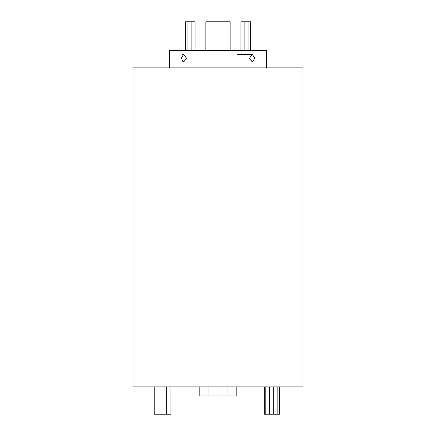 <?xml version="1.0" encoding="UTF-8"?>
<svg xmlns="http://www.w3.org/2000/svg" width="436" height="436" viewBox="0 0 436 436"><rect width="100%" height="100%" fill="white"/><g stroke="black" fill="none" stroke-linecap="round" stroke-linejoin="round"><path stroke-width="0.65" d="M279.699 386.906L279.699 414.2L264.314 414.2L264.314 386.906M269.148 414.2L269.148 386.906M265.208 414.2L265.208 386.906M273.672 414.2L273.672 386.906M269.726 414.2L269.726 386.906M277.165 414.2L277.165 386.906M185.376 50.609L185.376 21.8L191.9 21.8L191.9 50.609M187.954 21.8L187.954 50.609M191.9 21.8L195.039 21.8L195.039 50.609M240.961 50.609L240.961 21.8L250.624 21.8L250.624 50.609M244.1 21.8L244.1 50.609M248.046 21.8L248.046 50.609M181.114 58.19L183.692 54.396L186.477 58.19L183.692 61.977L181.114 58.19M183.681 54.396L182.679 54.685M249.523 58.19L252.308 54.396L254.886 58.19L252.308 61.977L249.523 58.19M302.911 386.906L133.089 386.906L133.089 67.891L302.911 67.891L302.911 386.906M266.521 67.891L266.521 50.609L169.479 50.609L169.479 67.891M182.706 61.705L183.692 61.977M236.192 386.906L236.192 396.008L199.808 396.008L199.808 386.906M227.096 396.008L227.096 386.906M208.904 396.008L208.904 386.906M170.945 386.906L170.945 414.2L166.361 414.2L166.361 386.906M166.361 414.2L154.235 414.2L154.235 386.906M230.132 50.609L230.132 21.8L205.868 21.8L205.868 50.609M237.255 54.396L252.308 54.396"/></g></svg>
